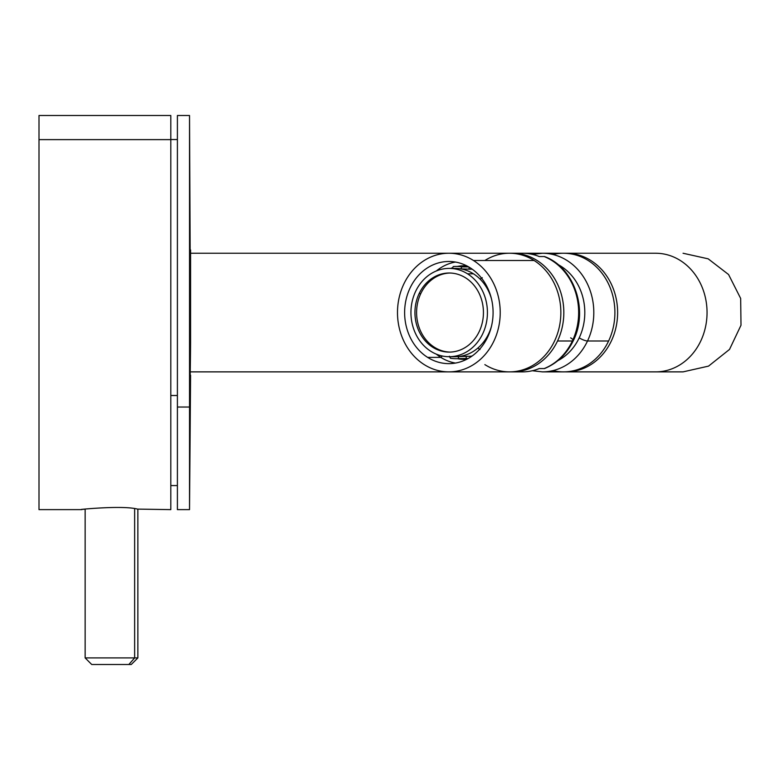 <?xml version="1.0" encoding="UTF-8"?>
<svg xmlns="http://www.w3.org/2000/svg" width="780" height="780" viewBox="0 0 780 780"><rect width="100%" height="100%" fill="white"/><g stroke="black" fill="none" stroke-linecap="round" stroke-linejoin="round"><path stroke-width="1.17" d="M81.841 509.623L39 509.623L39 115.498L170.81 115.498L170.81 139.62L39 139.62L39 496.441M39 139.62L170.81 139.62L170.81 509.623L137.524 509.106C120.822 504.592 65.51 510.988 85.468 509.106C65.51 510.988 120.822 504.592 137.524 509.106M84.581 509.223L85.137 509.155L84.581 509.223M170.81 496.441L170.81 139.62M94.146 664.501L128.846 664.501L91.728 664.501L85.137 657.91L134.638 657.91L134.638 508.745L134.638 657.91L85.137 657.91L85.137 509.155M128.846 664.501L131.274 664.501L137.865 657.91L134.638 657.91L128.846 664.501L134.638 657.91L137.865 657.91L137.865 509.155M190.125 337.535L190.105 323.749L190.125 337.535M190.583 249.951L190.583 342.576A16476.837 7899.411 180 0 1 189.53 407.033L189.53 115.498L189.53 407.033A16476.837 7899.411 0 0 0 190.583 342.576L189.53 115.498L177.401 115.498L177.401 485.569L170.81 485.569M190.242 355.397L190.028 347.909L190.242 355.397M190.184 324.431L190.037 345.706L190.184 324.431M190.125 310.148L190.125 323.066L190.135 310.148M190.232 301.129L190.057 293.641L190.232 301.129M190.252 301.129L190.281 293.641L190.252 301.129M190.115 291.935L190.096 269.656L190.115 291.935M190.583 375.17L189.53 509.623L189.53 407.033L189.53 509.623L177.401 509.623L177.401 407.033L189.53 407.033L177.401 407.033L177.401 139.552L170.81 139.552M170.81 395.499L177.401 395.499L170.81 395.499M190.213 304.356L190.184 303.508L190.213 304.356M190.174 272.717L190.057 270.504L190.174 272.717M190.144 270.504L190.096 269.656L190.144 270.504M566.26 371.875A59.319 51.373 -90 0 0 617.624 312.556A59.319 51.373 -90 0 0 566.26 253.246L655.678 253.246A59.319 51.373 90 0 1 707.05 312.556A59.319 51.373 90 0 1 655.678 371.875L566.26 371.875L655.678 371.875A59.319 51.373 -90 0 0 707.05 312.556A59.319 51.373 -90 0 0 655.678 253.246L566.26 253.246A59.319 51.373 -90 0 0 564.895 253.266A59.319 51.373 90 0 1 566.26 253.246A59.319 51.373 90 0 1 617.624 312.556A59.319 51.373 90 0 1 566.26 371.875A59.319 51.373 90 0 1 564.895 371.855A59.319 51.373 -90 0 0 566.26 371.875M655.678 253.246C691.45 253.246 691.45 253.246 655.678 253.246L478.744 253.246L655.678 253.246M655.678 371.875L683.056 371.875L708.552 366.113L729.514 349.43L741 325.231L740.668 298.447L728.578 274.54L708.182 258.833L683.056 253.246M478.744 253.246L190.583 253.246L478.744 253.246M190.583 371.875L448.851 371.875L190.583 371.875M587.525 340.997A59.319 51.373 90 0 1 542.441 371.875A59.319 51.373 -90 0 0 587.525 340.997A6.591 1.58 -154.7 0 1 579.218 337.837A6.591 1.58 25.3 0 0 587.525 340.997A59.319 51.373 -90 0 0 542.441 253.246A59.319 51.373 90 0 1 587.525 340.997L608.615 340.997L587.525 340.997M557.944 360.613A52.728 45.659 -90 0 0 579.218 337.837A52.728 45.659 -90 0 0 557.944 264.508A52.728 45.659 90 0 1 579.218 337.837A52.728 45.659 90 0 1 557.944 360.613M532.301 254.368L542.441 253.246A59.319 51.373 -90 0 0 532.389 254.387M542.441 253.246L563.53 253.246A59.319 51.373 90 0 1 608.615 340.997A59.319 51.373 90 0 1 563.53 371.875L542.441 371.875L532.301 370.753M542.471 368.579L544.167 368.579A59.319 51.373 -90 0 0 572.364 340.997L557.534 340.997A59.319 51.373 -90 0 0 512.46 253.246A59.319 51.373 -90 0 0 510.968 253.266A59.319 51.373 90 0 1 556.257 281.56A59.319 51.373 90 0 1 557.534 340.997A59.319 51.373 90 0 1 510.968 371.855A59.319 51.373 -90 0 0 512.46 371.875A59.319 51.373 -90 0 0 557.534 340.997L572.364 340.997A59.319 51.373 90 0 1 544.167 368.579L539.224 368.579A59.319 51.373 90 0 1 522.346 371.875L512.46 371.875M552.991 370.617A59.319 51.373 -90 0 0 608.615 340.997A59.319 51.373 -90 0 0 604.773 277.192A59.319 51.373 -90 0 0 552.991 254.504M544.177 368.579L540.491 368.579M512.46 253.246L522.346 253.246A59.319 51.373 90 0 1 539.224 256.542L544.167 256.542A59.319 51.373 90 0 1 572.364 340.997A6.591 1.58 25.3 0 0 573.319 340.655C566.836 354.003 557.222 363.314 544.479 368.579L539.224 368.579A59.319 51.373 -90 0 1 517.403 371.602M544.167 256.542L544.479 256.542C574.343 267.267 588.744 310.284 573.319 340.655A6.591 1.58 -154.7 0 1 572.364 340.997A59.319 51.373 -90 0 0 544.167 256.542L539.224 256.542L544.167 256.542M570.648 337.837A6.591 1.58 -154.7 0 1 572.968 339.69M539.224 256.542A59.319 51.373 -90 0 0 517.403 253.519M450.011 352.092A39.546 34.242 90 0 1 420.781 293.602A39.546 34.242 90 0 1 450.011 273.029A39.546 34.242 -90 0 0 420.781 293.602A39.546 34.242 -90 0 0 450.011 352.092M479.242 331.519A39.546 34.242 90 0 1 449.183 352.102A39.546 34.242 90 0 1 419.133 293.602L420.781 293.602L419.133 293.602A39.546 34.242 90 0 1 449.183 273.01A39.546 34.242 90 0 1 479.242 331.519A39.546 34.242 -90 0 0 465.601 277.856A39.546 34.242 -90 0 0 419.133 293.602A39.546 34.242 -90 0 0 432.764 347.266A39.546 34.242 -90 0 0 479.242 331.519M449.183 268.398L455.12 268.398A44.158 38.239 90 0 1 460.824 268.895A44.158 38.239 90 0 1 473.45 273.809L467.522 273.809A44.158 38.239 -90 0 0 449.183 268.398A44.158 38.239 -90 0 0 411.05 309.25A44.158 38.239 -90 0 0 443.479 356.226A44.158 38.239 -90 0 0 449.183 356.714A44.158 38.239 -90 0 0 486.242 323.485A44.158 38.239 -90 0 0 467.522 273.809A44.158 38.239 90 0 1 485.423 326.654A44.158 38.239 90 0 1 443.479 356.226A44.158 38.239 90 0 1 412.942 298.467A44.158 38.239 90 0 1 467.522 273.809L473.45 273.809A44.158 38.239 90 0 1 480.061 279.094A44.158 38.239 90 0 1 485.891 286.348A44.158 38.239 90 0 1 491.459 298.818A44.158 38.239 -90 0 0 485.891 286.348L486.817 286.348L485.891 286.348A44.158 38.239 -90 0 0 480.061 279.094L482.264 277.69L480.061 279.094A44.158 38.239 -90 0 0 473.45 273.809A44.158 38.239 -90 0 0 460.824 268.895L472.3 269.246L460.824 268.895A44.158 38.239 -90 0 0 452.264 268.525L453.248 266.546A46.137 39.955 90 0 1 461.809 266.897L460.824 268.895L461.809 266.897L468.683 266.897L461.809 266.897A46.137 39.955 -90 0 0 456.105 266.428A46.137 39.955 -90 0 0 453.248 266.546L452.264 268.525M457.967 356.596L458.962 358.576L457.967 356.596L470.71 356.226A44.158 38.239 -90 0 0 472.231 355.924A44.158 38.239 90 0 1 470.71 356.226L457.967 356.596A44.158 38.239 -90 0 0 477.818 348.094A44.158 38.239 -90 0 0 484.097 341.367A44.158 38.239 -90 0 0 491.459 326.303A44.158 38.239 90 0 1 484.097 341.367A44.158 38.239 90 0 1 477.818 348.094A44.158 38.239 90 0 1 457.967 356.596A44.158 38.239 90 0 1 455.12 356.714L449.183 356.714M450.401 358.225L449.407 356.226L450.401 358.225A46.137 39.955 -90 0 0 456.105 358.693A46.137 39.955 -90 0 0 458.962 358.576A46.137 39.955 90 0 1 450.401 358.225M480.031 349.508L477.818 348.094L480.031 349.508M484.097 341.367L485.033 341.962L484.097 341.367L485.384 341.367L484.097 341.367M486.584 285.899L485.891 286.348L486.584 285.899M458.962 358.576L468.195 358.498L458.962 358.576M467.854 358.576A46.137 39.955 -90 0 0 468.088 358.556A46.137 39.955 90 0 1 467.854 358.576A46.137 39.955 90 0 1 465.007 358.693L456.105 358.693M466.206 356.596L466.206 358.576L466.206 356.596M470.71 356.226L470.71 356.967L470.71 356.226M469.063 267.121L469.063 268.895L469.063 267.121M456.105 266.428L465.007 266.428A46.137 39.955 90 0 1 468.088 266.565A46.137 39.955 -90 0 0 462.15 266.546M448.851 253.246L509.486 253.246A59.319 51.373 90 0 1 534.115 260.5L473.479 260.5A59.319 51.373 -90 0 0 448.851 253.246A59.319 51.373 -90 0 0 399.087 297.882A59.319 51.373 -90 0 0 424.223 364.611A59.319 51.373 -90 0 0 448.851 371.875A59.319 51.373 -90 0 0 498.625 327.229A59.319 51.373 -90 0 0 473.479 260.5L534.115 260.5A59.319 51.373 90 0 1 559.26 327.229A59.319 51.373 90 0 1 509.486 371.875L448.851 371.875M424.223 364.611A59.319 51.373 90 0 1 403.777 284.125A59.319 51.373 90 0 1 473.479 260.5A59.319 51.373 90 0 1 493.935 340.997A59.319 51.373 90 0 1 424.223 364.611M470.067 267.735A51.08 44.236 -90 0 0 410.036 288.073A51.08 44.236 -90 0 0 427.645 357.386A51.08 44.236 -90 0 0 487.675 337.048A51.08 44.236 -90 0 0 470.067 267.735A51.08 44.236 90 0 1 491.712 325.192A51.08 44.236 90 0 1 448.851 363.636A51.08 44.236 90 0 1 427.645 357.386L440.827 357.386L442.279 355.992L440.827 357.386A51.08 44.236 90 0 1 436.381 354.169A51.08 44.236 -90 0 0 440.827 357.386A51.08 44.236 -90 0 0 455.442 363.07A51.08 44.236 90 0 1 440.827 357.386L427.645 357.386A51.08 44.236 90 0 1 406 299.92A51.08 44.236 90 0 1 448.851 261.485A51.08 44.236 90 0 1 470.067 267.735M464.587 359.346A46.79 40.521 90 0 1 458.221 358.693A46.79 40.521 -90 0 0 464.587 359.346M451.591 268.398A46.79 40.521 90 0 1 452.498 268.047A46.79 40.521 -90 0 0 451.591 268.398M458.221 266.428A46.79 40.521 90 0 1 464.587 265.765A46.79 40.521 -90 0 0 458.221 266.428M466.781 359.258A46.79 40.521 90 0 1 464.178 359.356A46.79 40.521 90 0 1 457.402 358.693A46.79 40.521 -90 0 0 466.781 359.258M450.772 268.398A46.79 40.521 90 0 1 452.683 267.686A46.79 40.521 -90 0 0 450.772 268.398M457.402 266.428A46.79 40.521 90 0 1 464.178 265.765A46.79 40.521 90 0 1 466.781 265.863A46.79 40.521 -90 0 0 457.402 266.428M436.381 270.952A51.08 44.236 90 0 1 455.442 262.051A51.08 44.236 -90 0 0 436.381 270.952M484.858 364.611A59.319 51.373 -90 0 0 554.57 340.997A59.319 51.373 -90 0 0 534.115 260.5A59.319 51.373 -90 0 0 484.858 260.5"/></g></svg>
